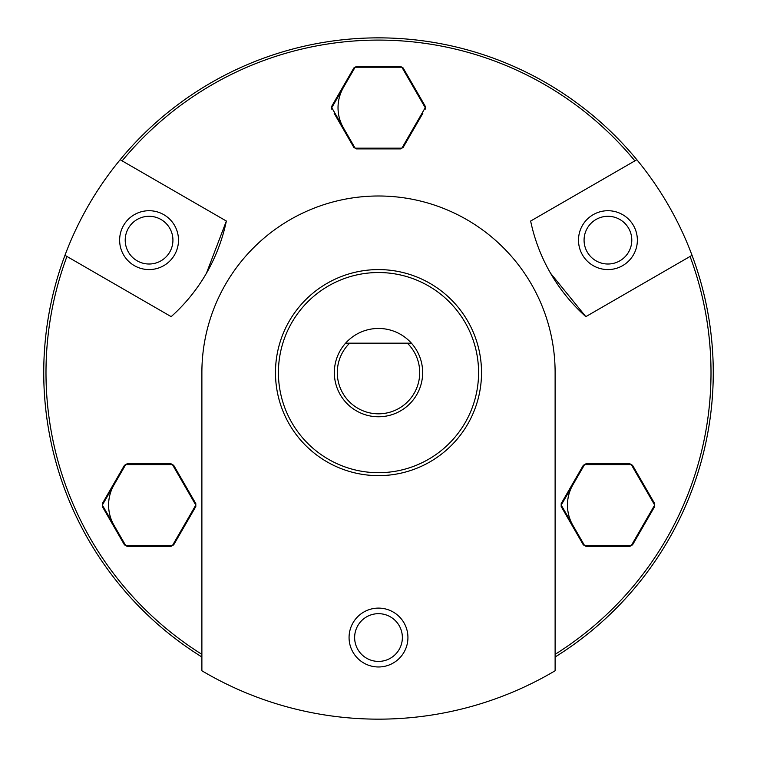 <?xml version="1.0" encoding="UTF-8"?>
<svg xmlns="http://www.w3.org/2000/svg" width="757" height="757" viewBox="0 0 757 757"><rect width="100%" height="100%" fill="white"/><g stroke="black" fill="none" stroke-linecap="round" stroke-linejoin="round"><path stroke-width="1.14" d="M201.882 670.768A346.536 346.536 0 0 0 555.118 670.768L555.118 372.614A176.618 176.618 0 0 0 378.5 195.997A176.618 176.618 0 0 0 201.882 372.614L201.882 670.768M654.673 503.604L632.578 465.337L654.673 503.604L654.673 506.547L632.578 544.813L630.023 546.289L585.842 546.289L630.023 546.289M583.287 465.337L561.192 503.604L583.287 465.337L585.842 463.861L630.023 463.861L632.578 465.337M126.977 546.289L171.158 546.289L126.977 546.289L124.422 544.813L102.327 506.547L102.327 503.604L124.422 465.337L102.327 503.604M195.808 503.604L173.713 465.337L195.808 503.604L195.808 506.547L173.713 544.813L171.158 546.289M123.221 542.722L124.422 544.813M353.86 67.95L331.765 106.217L353.86 67.95L356.405 66.474L400.595 66.474L403.14 67.95L425.235 106.217L403.14 67.95M356.405 148.902L400.595 148.902L356.405 148.902L353.86 147.426L334.178 113.342M422.822 113.342L403.14 147.426L400.595 148.902M550.594 273.296L585.833 316.644L692.04 255.317A334.764 334.764 0 0 0 636.845 159.727L530.638 221.044A176.618 176.618 0 0 0 585.833 316.644M206.443 273.23L226.362 221.044L120.155 159.727A334.764 334.764 0 0 0 64.96 255.317L171.167 316.644A176.618 176.618 0 0 0 226.362 221.044M331.765 109.159L331.765 106.217M425.235 106.217L425.235 109.159M585.842 546.289L583.287 544.813L561.192 506.547L561.192 503.604M124.422 465.337L126.977 463.861L171.158 463.861L173.713 465.337M201.882 656.991A334.764 334.764 0 0 1 64.96 255.317A334.764 334.764 0 0 0 201.882 656.991M120.155 159.727A334.764 334.764 0 0 1 636.845 159.727A334.764 334.764 0 0 0 120.155 159.727M378.5 666.974A29.438 29.438 0 0 0 403.992 622.822A29.438 29.438 0 0 0 353.008 622.822A29.438 29.438 0 0 0 378.5 666.974M278.415 372.614A100.085 100.085 0 0 1 428.538 285.938A100.085 100.085 0 0 1 428.538 459.291A100.085 100.085 0 0 1 278.415 372.614M275.472 372.614A103.028 103.028 0 0 1 430.014 283.392A103.028 103.028 0 0 1 430.014 461.836A103.028 103.028 0 0 1 275.472 372.614M692.04 255.317A334.764 334.764 0 0 1 555.118 656.991A334.764 334.764 0 0 0 692.04 255.317M637.366 240.149A29.438 29.438 0 0 0 593.214 214.657A29.438 29.438 0 0 0 593.214 265.641A29.438 29.438 0 0 0 637.366 240.149M178.501 240.149A29.438 29.438 0 0 0 134.349 214.657A29.438 29.438 0 0 0 134.349 265.641A29.438 29.438 0 0 0 178.501 240.149M355.128 67.212L331.765 107.683L355.128 148.164L401.872 148.164L425.235 107.683L401.872 67.212L355.128 67.212M125.7 545.551L172.435 545.551L195.808 505.08L172.435 464.599L125.7 464.599L102.327 505.08L125.7 545.551M654.673 505.08L631.3 464.599L584.565 464.599L561.192 505.08L584.565 545.551L631.3 545.551L654.673 505.08M338.029 107.683A40.471 40.471 0 0 1 343.451 87.452A40.471 40.471 0 0 0 343.451 127.924A40.471 40.471 0 0 1 338.029 107.683M108.592 505.08A40.471 40.471 0 0 1 114.014 484.84A40.471 40.471 0 0 0 114.014 525.311A40.471 40.471 0 0 1 108.592 505.08M567.457 505.08A40.471 40.471 0 0 1 572.879 484.84A40.471 40.471 0 0 0 572.879 525.311A40.471 40.471 0 0 1 567.457 505.08M631.792 240.149A23.855 23.855 0 0 0 596.005 219.492A23.855 23.855 0 0 0 596.005 260.815A23.855 23.855 0 0 0 631.792 240.149A23.855 23.855 0 0 0 596.005 219.492A23.855 23.855 0 0 0 596.005 260.815A23.855 23.855 0 0 0 631.792 240.149M172.927 240.149A23.855 23.855 0 0 0 137.14 219.492A23.855 23.855 0 0 0 137.14 260.815A23.855 23.855 0 0 0 172.927 240.149A23.855 23.855 0 0 0 137.14 219.492A23.855 23.855 0 0 0 137.14 260.815A23.855 23.855 0 0 0 172.927 240.149M378.5 661.4A23.855 23.855 0 0 0 399.166 625.613A23.855 23.855 0 0 0 357.834 625.613A23.855 23.855 0 0 0 378.5 661.4A23.855 23.855 0 0 0 399.166 625.613A23.855 23.855 0 0 0 357.834 625.613A23.855 23.855 0 0 0 378.5 661.4M407.342 343.176L349.658 343.176A41.209 41.209 0 0 0 349.261 401.655A41.209 41.209 0 0 0 407.739 401.655A41.209 41.209 0 0 0 407.342 343.176L411.411 343.176A44.152 44.152 0 0 1 394.255 413.861A44.152 44.152 0 0 1 345.589 343.176L349.658 343.176M411.411 343.176A44.152 44.152 0 0 0 345.589 343.176M690.062 256.462A332.512 332.512 0 0 1 555.118 654.341M122.123 160.863A332.512 332.512 0 0 1 634.877 160.863M201.882 654.341A332.512 332.512 0 0 1 66.938 256.462"/></g></svg>
